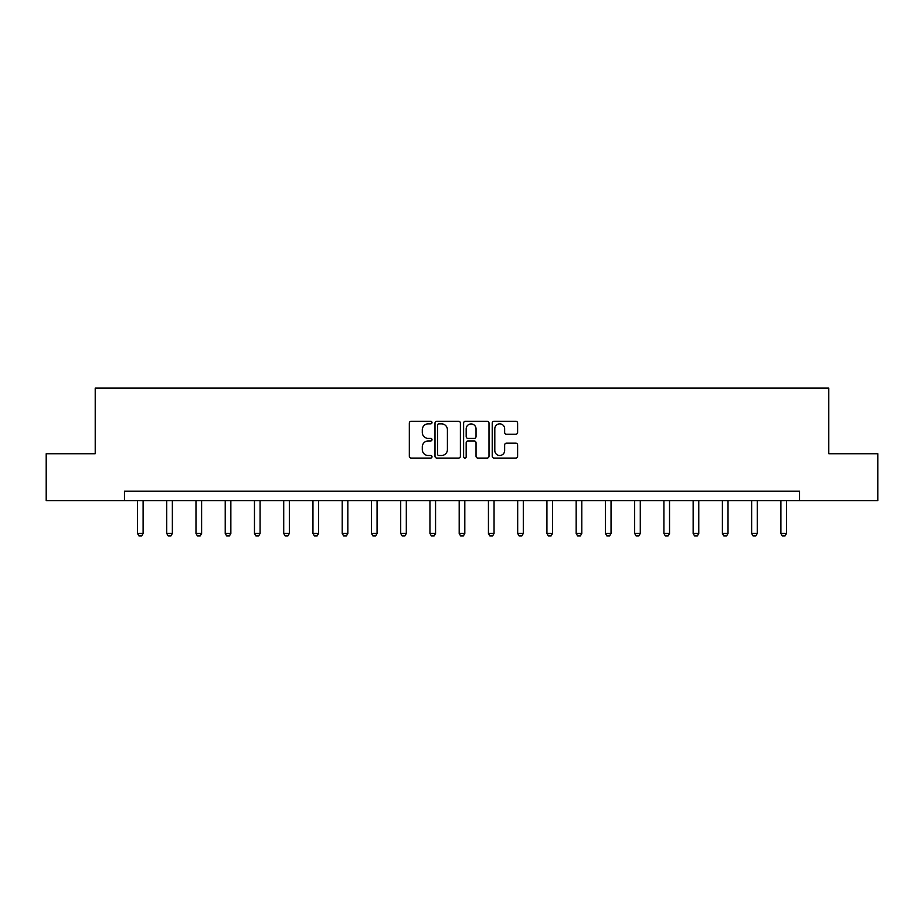 <?xml version="1.0" encoding="UTF-8"?>
<svg xmlns="http://www.w3.org/2000/svg" width="924" height="924" viewBox="0 0 924 924"><rect width="100%" height="100%" fill="white"/><g stroke="black" fill="none" stroke-linecap="round" stroke-linejoin="round"><path stroke-width="1.39" d="M432.005 422.557A1.294 1.294 0 0 0 430.723 421.275L411.168 421.275A1.836 1.836 0 0 0 409.332 423.111L409.332 456.237A1.836 1.836 0 0 0 411.168 458.073L430.723 458.073A1.294 1.294 0 0 0 432.005 456.791A1.294 1.294 0 0 0 430.723 455.497L428.193 455.497A5.89 5.89 0 0 1 422.303 449.607L422.303 446.846A5.89 5.89 0 0 1 428.193 440.956L430.723 440.956A1.294 1.294 0 0 0 432.005 439.674A1.294 1.294 0 0 0 430.723 438.38L428.193 438.38A5.89 5.89 0 0 1 422.303 432.501L422.303 429.741A5.89 5.89 0 0 1 428.193 423.85L430.723 423.85A1.294 1.294 0 0 0 432.005 422.557M515.777 434.245A1.836 1.836 0 0 0 517.613 432.409L517.613 423.111A1.836 1.836 0 0 0 515.777 421.275L494.063 421.275A1.836 1.836 0 0 0 492.226 423.111L492.226 456.237A1.836 1.836 0 0 0 494.063 458.073L515.777 458.073A1.836 1.836 0 0 0 517.613 456.237L517.613 445.01A1.836 1.836 0 0 0 515.777 443.173L506.479 443.173A1.836 1.836 0 0 0 504.643 445.01L504.643 450.577A4.92 4.92 0 0 1 499.722 455.497A4.92 4.92 0 0 1 494.802 450.577L494.802 428.771A4.92 4.92 0 0 1 499.722 423.85A4.92 4.92 0 0 1 504.643 428.771L504.643 432.409A1.836 1.836 0 0 0 506.479 434.245L515.777 434.245M124.463 500.6L46.2 500.6L46.2 453.73L95.218 453.73L95.218 388.115L828.782 388.115L828.782 453.73L877.8 453.73L877.8 500.6L799.537 500.6L799.537 491.222L124.463 491.222L124.463 500.6L799.537 500.6M460.395 423.111A1.836 1.836 0 0 0 458.547 421.275L436.833 421.275A1.836 1.836 0 0 0 434.996 423.111L434.996 456.237A1.836 1.836 0 0 0 436.833 458.073L458.547 458.073A1.836 1.836 0 0 0 460.395 456.237L460.395 423.111M465.453 421.275L487.167 421.275A1.836 1.836 0 0 1 489.004 423.111L489.004 456.237A1.836 1.836 0 0 1 487.167 458.073L477.87 458.073A1.836 1.836 0 0 1 476.033 456.237L476.033 442.804A1.836 1.836 0 0 0 474.185 440.956L468.029 440.956A1.836 1.836 0 0 0 466.181 442.804L466.181 456.791A1.294 1.294 0 0 1 464.899 458.073A1.294 1.294 0 0 1 463.605 456.791L463.605 423.111A1.836 1.836 0 0 1 465.453 421.275M438.865 423.85A1.294 1.294 0 0 0 437.572 425.132L437.572 454.215A1.294 1.294 0 0 0 438.865 455.497L441.533 455.497A5.89 5.89 0 0 0 447.412 449.607L447.412 429.741A5.89 5.89 0 0 0 441.533 423.85L438.865 423.85M476.033 428.863A4.92 4.92 0 0 0 471.113 423.943A4.92 4.92 0 0 0 466.181 428.863L466.181 436.544A1.836 1.836 0 0 0 468.029 438.38L474.185 438.38A1.836 1.836 0 0 0 476.033 436.544L476.033 428.863M137.491 500.6L137.491 533.448L143.116 533.448L143.116 500.6M143.116 533.448L141.719 535.885L138.9 535.885L137.491 533.448M166.736 500.6L166.736 533.448L172.361 533.448L172.361 500.6M172.361 533.448L170.963 535.885L168.145 535.885L166.736 533.448M195.98 500.6L195.98 533.448L201.605 533.448L201.605 500.6M201.605 533.448L200.208 535.885L197.389 535.885L195.98 533.448M225.225 500.6L225.225 533.448L230.85 533.448L230.85 500.6M230.85 533.448L229.452 535.885L226.634 535.885L225.225 533.448M254.47 500.6L254.47 533.448L260.094 533.448L260.094 500.6M260.094 533.448L258.697 535.885L255.879 535.885L254.47 533.448M283.714 500.6L283.714 533.448L289.339 533.448L289.339 500.6M289.339 533.448L287.942 535.885L285.123 535.885L283.714 533.448M312.959 500.6L312.959 533.448L318.584 533.448L318.584 500.6M318.584 533.448L317.186 535.885L314.368 535.885L312.959 533.448M342.203 500.6L342.203 533.448L347.828 533.448L347.828 500.6M347.828 533.448L346.431 535.885L343.613 535.885L342.203 533.448M371.46 500.6L371.46 533.448L377.073 533.448L377.073 500.6M377.073 533.448L375.675 535.885L372.857 535.885L371.46 533.448M400.704 500.6L400.704 533.448L406.317 533.448L406.317 500.6M406.317 533.448L404.92 535.885L402.102 535.885L400.704 533.448M429.949 500.6L429.949 533.448L435.562 533.448L435.562 500.6M435.562 533.448L434.164 535.885L431.346 535.885L429.949 533.448M459.193 500.6L459.193 533.448L464.807 533.448L464.807 500.6M464.807 533.448L463.409 535.885L460.591 535.885L459.193 533.448M488.438 500.6L488.438 533.448L494.051 533.448L494.051 500.6M494.051 533.448L492.654 535.885L489.836 535.885L488.438 533.448M517.683 500.6L517.683 533.448L523.296 533.448L523.296 500.6M523.296 533.448L521.898 535.885L519.08 535.885L517.683 533.448M546.927 500.6L546.927 533.448L552.54 533.448L552.54 500.6M552.54 533.448L551.143 535.885L548.325 535.885L546.927 533.448M576.172 500.6L576.172 533.448L581.797 533.448L581.797 500.6M581.797 533.448L580.388 535.885L577.569 535.885L576.172 533.448M605.416 500.6L605.416 533.448L611.041 533.448L611.041 500.6M611.041 533.448L609.632 535.885L606.814 535.885L605.416 533.448M634.661 500.6L634.661 533.448L640.286 533.448L640.286 500.6M640.286 533.448L638.877 535.885L636.059 535.885L634.661 533.448M663.906 500.6L663.906 533.448L669.53 533.448L669.53 500.6M669.53 533.448L668.121 535.885L665.303 535.885L663.906 533.448M693.15 500.6L693.15 533.448L698.775 533.448L698.775 500.6M698.775 533.448L697.366 535.885L694.548 535.885L693.15 533.448M722.395 500.6L722.395 533.448L728.02 533.448L728.02 500.6M728.02 533.448L726.611 535.885L723.792 535.885L722.395 533.448M751.639 500.6L751.639 533.448L757.264 533.448L757.264 500.6M757.264 533.448L755.855 535.885L753.037 535.885L751.639 533.448M780.884 500.6L780.884 533.448L786.509 533.448L786.509 500.6M786.509 533.448L785.1 535.885L782.281 535.885L780.884 533.448"/></g></svg>
